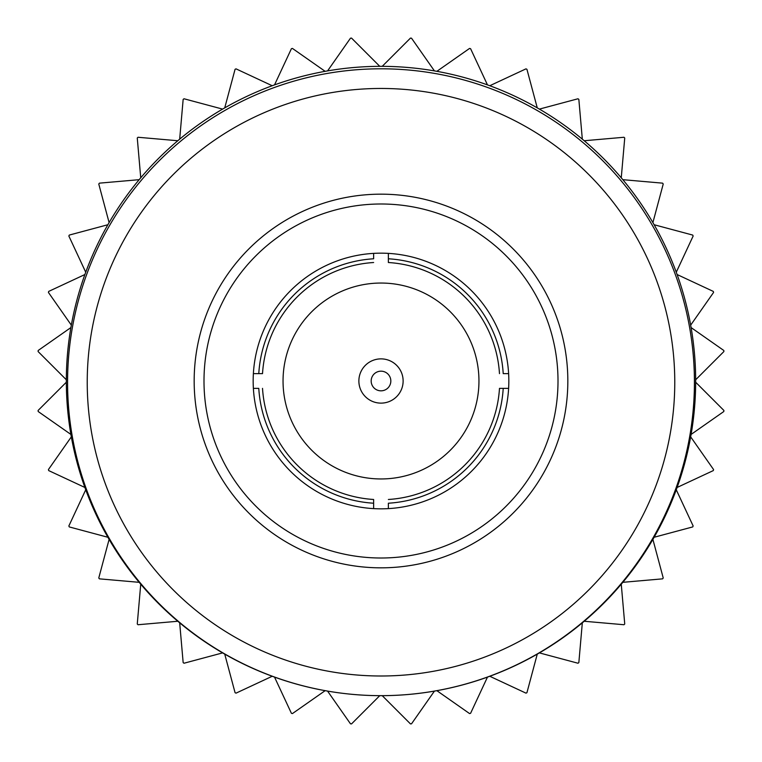 <?xml version="1.0" encoding="UTF-8"?>
<svg xmlns="http://www.w3.org/2000/svg" width="762" height="762" viewBox="0 0 762 762"><rect width="100%" height="100%" fill="white"/><g stroke="black" fill="none" stroke-linecap="round" stroke-linejoin="round"><path stroke-width="1.14" d="M499.643 388.372L503.215 388.372A122.434 122.434 0 0 1 388.372 503.215L388.372 503.692M499.481 388.372A118.71 118.71 0 0 1 388.372 499.481M262.519 388.372A118.71 118.71 0 0 0 373.628 499.481L373.628 503.215A122.434 122.434 0 0 1 258.785 388.372L258.308 388.372M262.357 373.628L258.785 373.628A122.434 122.434 0 0 1 373.628 258.785L373.628 258.308M262.519 373.628A118.71 118.71 0 0 1 373.628 262.519M388.372 262.357L388.372 258.785A122.434 122.434 0 0 1 503.215 373.628L503.692 373.628M388.372 262.519A118.71 118.71 0 0 1 499.481 373.628M371.17 381A9.83 9.83 0 0 0 381 390.83A9.83 9.83 0 0 0 390.83 381A9.83 9.83 0 0 0 381 371.17A9.83 9.83 0 0 0 371.17 381M358.873 381A22.127 22.127 0 0 0 381 403.127A22.127 22.127 0 0 0 403.127 381A22.127 22.127 0 0 0 381 358.873A22.127 22.127 0 0 0 358.873 381M283.045 381A97.955 97.955 0 0 0 381 478.955A97.955 97.955 0 0 0 478.955 381A97.955 97.955 0 0 0 381 283.045A97.955 97.955 0 0 0 283.045 381M87.23 382.229A293.77 293.77 0 0 0 381 675.999A293.77 293.77 0 0 0 674.77 382.229A293.77 293.77 0 0 0 381 88.459A293.77 293.77 0 0 0 87.23 382.229M381 695.668A313.43 313.43 0 0 1 67.57 382.229A313.43 313.43 0 0 1 381 68.799A313.43 313.43 0 0 1 694.43 382.229A313.43 313.43 0 0 1 381 695.668M567.833 381A186.833 186.833 0 0 1 381 567.833A186.833 186.833 0 0 1 194.167 381A186.833 186.833 0 0 1 381 194.167A186.833 186.833 0 0 1 567.833 381M203.997 381A177.003 177.003 0 0 0 381 558.003A177.003 177.003 0 0 0 558.003 381A177.003 177.003 0 0 0 381 203.997A177.003 177.003 0 0 0 203.997 381M508.835 381A127.835 127.835 0 0 0 381 253.165A127.835 127.835 0 0 0 253.165 381A127.835 127.835 0 0 0 381 508.835A127.835 127.835 0 0 0 508.835 381M382.229 695.658A314.668 314.668 0 0 0 434.426 691.096A314.668 314.668 0 0 1 382.229 695.658A314.668 314.668 0 0 0 434.426 691.096A314.668 314.668 0 0 1 382.229 695.658A314.668 314.668 0 0 0 434.426 691.096A314.668 314.668 0 0 1 382.229 695.658L410.461 723.9L382.229 695.668A314.668 314.668 0 0 0 434.426 691.096L411.528 723.805A344.167 344.167 0 0 1 410.461 723.9L382.229 695.668A314.668 314.668 0 0 0 695.668 380.39A314.668 314.668 0 0 0 381 66.332A314.668 314.668 0 0 0 66.332 380.39A314.668 314.668 0 0 0 379.771 695.658L351.539 723.9A344.167 344.167 0 0 1 350.472 723.805L327.565 691.096M621.259 177.794A314.668 314.668 0 0 0 584.206 140.741L623.983 137.265A344.167 344.167 0 0 1 624.735 138.017L621.259 177.794M487.47 677.104L470.592 713.299A344.167 344.167 0 0 1 469.563 713.575L436.855 690.667M489.776 676.265L525.971 693.144A344.167 344.167 0 0 0 526.933 692.696L537.267 654.12M539.391 652.891L577.967 663.226A344.167 344.167 0 0 0 578.844 662.616L582.32 622.84M584.206 621.259L623.983 624.735A344.167 344.167 0 0 0 624.735 623.983L621.259 584.206M622.84 582.32L662.616 578.844A344.167 344.167 0 0 0 663.226 577.967L652.891 539.391M654.12 537.267L692.696 526.933A344.167 344.167 0 0 0 693.144 525.971L676.265 489.776M677.104 487.47L713.299 470.592A344.167 344.167 0 0 0 713.575 469.563L690.667 436.855M691.096 434.435L723.805 411.528A344.167 344.167 0 0 0 723.9 410.461L695.668 382.229M695.668 379.771L723.9 351.539A344.167 344.167 0 0 0 723.805 350.472L691.096 327.565M690.667 325.145L713.575 292.437A344.167 344.167 0 0 0 713.299 291.408L677.104 274.53M676.265 272.225L693.144 236.03A344.167 344.167 0 0 0 692.696 235.067L654.12 224.733M652.891 222.609L663.226 184.033A344.167 344.167 0 0 0 662.616 183.156L622.84 179.68M582.32 139.16L578.844 99.384A344.167 344.167 0 0 0 577.967 98.774L539.391 109.109M537.267 107.88L526.933 69.304A344.167 344.167 0 0 0 525.971 68.856L489.776 85.735M487.47 84.896L470.592 48.701A344.167 344.167 0 0 0 469.563 48.425L436.855 71.333M434.435 70.904L411.528 38.195A344.167 344.167 0 0 0 410.461 38.1L382.229 66.332M379.771 66.332L351.539 38.1A344.167 344.167 0 0 0 350.472 38.195L327.565 70.904M325.145 71.333L292.437 48.425A344.167 344.167 0 0 0 291.408 48.701L274.53 84.896M272.225 85.735L236.03 68.856A344.167 344.167 0 0 0 235.067 69.304L224.733 107.88M222.609 109.109L184.033 98.774A344.167 344.167 0 0 0 183.156 99.384L179.68 139.16M177.794 140.741L138.017 137.265A344.167 344.167 0 0 0 137.265 138.017L140.741 177.794M139.16 179.68L99.384 183.156A344.167 344.167 0 0 0 98.774 184.033L109.109 222.609M107.88 224.733L69.304 235.067A344.167 344.167 0 0 0 68.856 236.03L85.735 272.225M84.896 274.53L48.701 291.408A344.167 344.167 0 0 0 48.425 292.437L71.333 325.145M70.904 327.565L38.195 350.472A344.167 344.167 0 0 0 38.1 351.539L66.332 379.771M66.332 382.229L38.1 410.461A344.167 344.167 0 0 0 38.195 411.528L70.904 434.435M71.333 436.855L48.425 469.563A344.167 344.167 0 0 0 48.701 470.592L84.896 487.47M85.735 489.776L68.856 525.971A344.167 344.167 0 0 0 69.304 526.933L107.88 537.267M109.109 539.391L98.774 577.967A344.167 344.167 0 0 0 99.384 578.844L139.16 582.32M140.741 584.206L137.265 623.983A344.167 344.167 0 0 0 138.017 624.735L177.794 621.259M179.68 622.84L183.156 662.616A344.167 344.167 0 0 0 184.033 663.226L222.609 652.891M224.733 654.12L235.067 692.696A344.167 344.167 0 0 0 236.03 693.144L272.225 676.265M274.53 677.104L291.408 713.299A344.167 344.167 0 0 0 292.437 713.575L325.145 690.667M379.771 695.668L351.539 723.9L379.771 695.668M584.206 140.741L623.983 137.265L584.206 140.741M434.435 691.096L411.528 723.805L434.435 691.096M508.616 373.628L503.215 373.628M388.372 258.785L388.372 253.384M373.628 253.384L373.628 258.785M258.785 373.628L253.384 373.628M253.384 388.372L258.785 388.372M373.628 503.215L373.628 508.616M388.372 508.616L388.372 503.215M503.215 388.372L508.616 388.372"/></g></svg>
